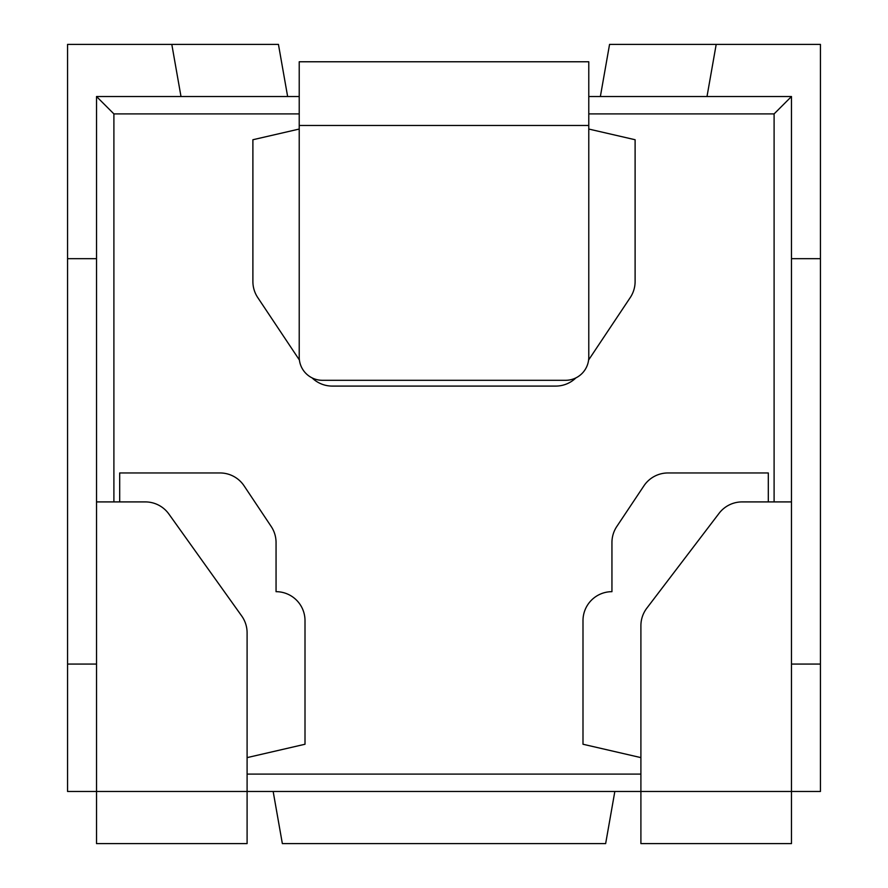 <?xml version="1.0" encoding="UTF-8"?>
<svg xmlns="http://www.w3.org/2000/svg" width="888" height="888" viewBox="0 0 888 888"><rect width="100%" height="100%" fill="white"/><g stroke="black" fill="none" stroke-linecap="round" stroke-linejoin="round"><path stroke-width="1.33" d="M614.84 791.474L605.649 843.6L282.351 843.6L273.16 791.474M588.777 96.526L791.474 96.526L791.474 501.909L742.113 501.909A28.96 28.96 0 0 0 719.08 513.32L646.83 608.158A28.96 28.96 0 0 0 640.903 625.707L640.903 791.474L247.097 791.474L247.097 843.6L96.526 843.6L96.526 791.474L67.566 791.474L67.566 258.674L96.526 258.674M180.997 96.526L171.806 44.4L278.444 44.4L287.634 96.526M791.474 258.674L820.434 258.674L820.434 44.4L716.194 44.4L707.003 96.526M716.194 44.4L609.557 44.4L600.366 96.526M113.897 501.909L113.897 113.897L96.526 96.526L299.223 96.526M820.434 258.674L820.434 791.474L791.474 791.474L791.474 843.6L640.903 843.6L640.903 791.474L791.474 791.474L791.474 501.909M171.806 44.4L67.566 44.4L67.566 258.674M247.097 774.103L640.903 774.103M768.309 501.909L768.309 472.96L667.998 472.96A28.96 28.96 0 0 0 643.911 485.847L616.816 526.473A28.96 28.96 0 0 0 611.943 542.535L611.943 591.674A28.96 28.96 0 0 0 582.994 620.634L582.994 744.244L640.903 757.619M588.777 113.897L774.103 113.897L774.103 501.909M113.897 113.897L299.223 113.897M588.6 360.017L630.247 297.569A28.96 28.96 0 0 0 635.109 281.507L635.109 139.738L588.777 129.049M774.103 113.897L791.474 96.526M96.526 664.069L67.566 664.069M820.434 664.069L791.474 664.069M96.526 501.909L96.526 791.474L247.097 791.474L247.097 632.811A28.96 28.96 0 0 0 241.703 615.983L168.887 514.041A28.96 28.96 0 0 0 145.321 501.909L96.526 501.909L96.526 96.526M588.777 61.772L299.223 61.772L299.223 357.131A23.166 23.166 0 0 0 322.377 380.297L565.623 380.297A23.166 23.166 0 0 0 588.777 357.131L588.777 61.772M299.223 129.049L252.891 139.738L252.891 281.507A28.96 28.96 0 0 0 257.753 297.569L299.4 360.017M575.924 377.877A28.96 28.96 0 0 1 555.721 386.091L332.279 386.091A28.96 28.96 0 0 1 312.077 377.877M119.691 501.909L119.691 472.96L220.002 472.96A28.96 28.96 0 0 1 244.089 485.847L271.184 526.473A28.96 28.96 0 0 1 276.057 542.535L276.057 591.674A28.96 28.96 0 0 1 305.006 620.634L305.006 744.244L247.097 757.619M588.777 125.474L299.223 125.474"/></g></svg>
